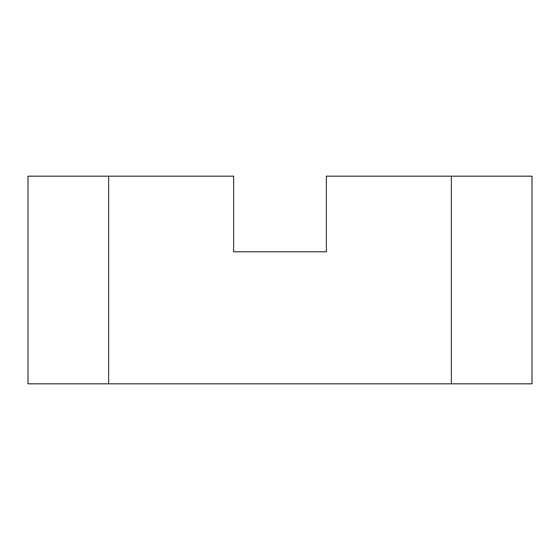 <?xml version="1.0" encoding="UTF-8"?>
<svg xmlns="http://www.w3.org/2000/svg" width="560" height="560" viewBox="0 0 560 560"><rect width="100%" height="100%" fill="white"/><g stroke="black" fill="none" stroke-linecap="round" stroke-linejoin="round"><path stroke-width="0.84" d="M233.632 251.776L326.368 251.776L326.368 176.176L532 176.176L532 383.824L28 383.824L28 176.176L233.632 176.176L233.632 251.776M108.64 383.824L108.64 176.176M451.36 383.824L451.36 176.176"/></g></svg>
